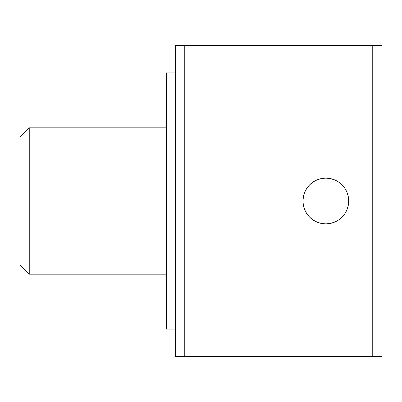 <?xml version="1.0" encoding="UTF-8"?>
<svg xmlns="http://www.w3.org/2000/svg" width="402" height="402" viewBox="0 0 402 402"><rect width="100%" height="100%" fill="white"/><g stroke="black" fill="none" stroke-linecap="round" stroke-linejoin="round"><path stroke-width="0.6" d="M348.253 205.462L346.951 209.754L344.841 213.708L341.996 217.17L338.529 220.015L334.575 222.13L330.283 223.432L325.821 223.869A22.869 22.869 0 0 1 302.952 201A22.869 22.869 0 0 1 325.821 178.131L330.283 178.568L334.575 179.87L338.529 181.985L341.996 184.83L344.841 188.292L346.951 192.246L348.253 196.538L348.695 201L348.042 206.432M29.245 201L20.1 201L20.1 136.966L20.1 201L29.245 201L29.245 274.184L29.245 201L166.468 201L29.245 201L29.245 127.816L29.245 201M175.614 201L166.468 201L166.468 329.072L166.468 72.928L166.468 201L175.614 201M381.9 45.486L381.9 356.514L372.754 356.514L372.754 45.486L184.764 45.486L184.764 356.514L372.754 356.514L175.614 356.514L175.614 45.486L184.764 45.486L175.614 45.486L175.614 356.514L184.764 356.514L184.764 45.486L381.9 45.486L372.754 45.486L372.754 356.514L381.9 356.514L381.9 45.486M330.283 223.432L325.821 223.869L321.364 223.432L317.072 222.13L313.118 220.015L309.651 217.17L306.806 213.708L304.696 209.754L303.394 205.462L302.952 201L303.605 195.573M303.394 196.538L304.696 192.246L306.806 188.292L309.651 184.83L313.118 181.985L317.072 179.87L321.364 178.568L325.821 178.131A22.869 22.869 0 0 1 348.695 201A22.869 22.869 0 0 1 325.821 223.869M303.394 205.462L303.605 206.427M348.253 196.538L348.042 195.568M330.283 178.568L325.821 178.131M166.468 274.184L29.245 274.184L20.1 265.034M175.614 329.072L166.468 329.072M175.614 72.928L166.468 72.928M166.468 127.816L29.245 127.816L20.1 136.966"/></g></svg>
